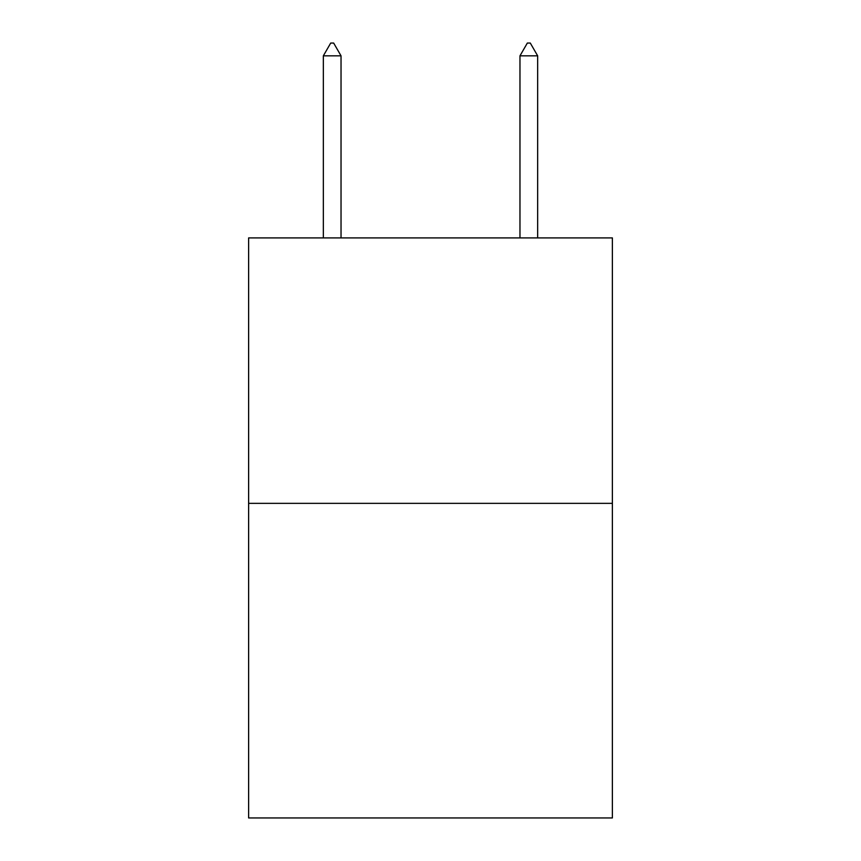 <?xml version="1.0" encoding="UTF-8"?>
<svg xmlns="http://www.w3.org/2000/svg" width="861" height="861" viewBox="0 0 861 861"><rect width="100%" height="100%" fill="white"/><g stroke="black" fill="none" stroke-linecap="round" stroke-linejoin="round"><path stroke-width="1.29" d="M612.375 503.351L612.375 237.905L248.625 237.905L248.625 817.95L612.375 817.95L612.375 503.351L248.625 503.351M341.031 55.836L333.659 43.05L330.71 43.05L323.338 55.836L341.031 55.836L341.031 237.905M323.338 55.836L323.338 237.905M527.341 43.05L530.29 43.05L537.662 55.836L519.969 55.836L527.341 43.05M537.662 237.905L537.662 55.836M519.969 237.905L519.969 55.836"/></g></svg>
